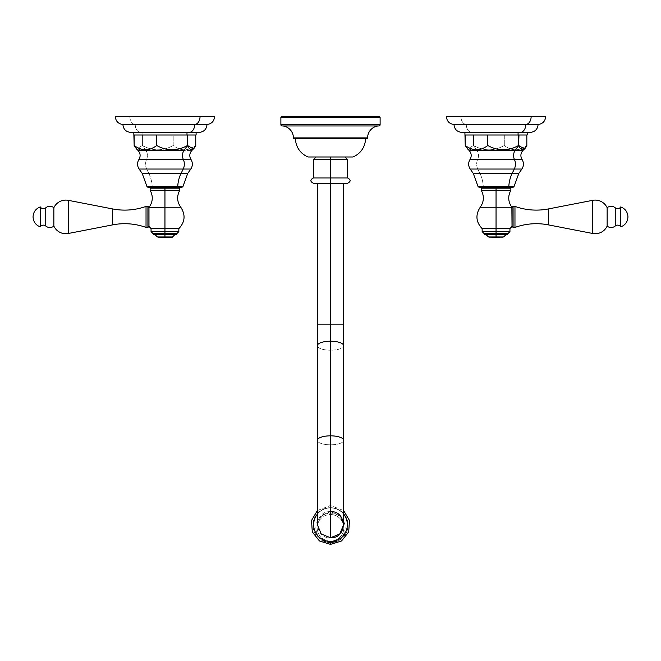 <?xml version="1.0" encoding="UTF-8"?>
<svg xmlns="http://www.w3.org/2000/svg" width="661" height="661" viewBox="0 0 661 661"><rect width="100%" height="100%" fill="white"/><g stroke="black" fill="none" stroke-linecap="round" stroke-linejoin="round"><path stroke-width="0.5" stroke-dasharray="3.31 2.48" d="M343.637 324.13L330.5 324.13L330.5 350.198A13.137 4.495 180 0 0 343.637 345.703A13.137 4.495 0 0 1 330.5 350.198L330.5 324.13L317.363 324.13L343.637 324.13M317.363 345.703A13.137 4.495 180 0 0 330.5 350.198L330.5 444.82A13.137 4.495 180 0 0 343.637 440.325A13.137 4.495 0 0 1 330.5 444.82L330.5 350.198A13.137 4.495 0 0 1 317.363 345.703M317.363 524.702L321.229 515.431L330.5 511.614L330.5 444.82A13.137 4.495 0 0 1 317.363 440.325A13.137 4.495 180 0 0 330.5 444.82L330.5 511.614L339.771 515.431L343.637 524.702M313.446 183.271L330.5 183.271C313.62 183.271 313.62 183.271 330.5 183.271C347.38 183.271 347.38 183.271 330.5 183.271C352.404 183.271 352.404 183.271 330.5 183.271C308.596 183.271 308.596 183.271 330.5 183.271L330.5 177.974L313.388 177.974L330.5 177.974L330.5 159.64L313.388 159.64L330.5 159.64L330.5 156.988L316.032 156.988L344.968 156.988L330.5 156.988L330.5 159.64L347.612 159.64L330.5 159.64L330.5 177.974L347.612 177.974L330.5 177.974L330.5 183.271L347.554 183.271M379.274 116.617L281.726 116.617L379.274 116.617M367.59 138.488L293.41 138.488L367.59 138.488M365.525 138.488L295.475 138.488L365.525 138.488M352.825 156.988L308.175 156.988L352.825 156.988M330.5 156.988C349.082 156.988 349.082 156.988 330.5 156.988C311.918 156.988 311.918 156.988 330.5 156.988M280.884 124.698L380.116 124.698L280.884 124.698M380.116 117.46L280.884 117.46L380.116 117.46M282.148 125.954L378.852 125.954L282.148 125.954M378.059 125.954L282.941 125.954L378.059 125.954M367.59 137.893L293.41 137.893L367.59 137.893M330.5 541.111A13.336 13.286 180 0 1 317.164 527.825A13.336 13.286 180 0 1 330.5 514.539A13.336 13.286 180 0 1 343.836 527.825A13.336 13.286 180 0 1 330.5 541.111L330.5 542.623A17.533 17.467 -0 0 0 348.033 525.156A17.533 17.467 -0 0 0 330.5 507.689L330.5 513.143A14.633 14.575 180 0 1 345.133 527.726A14.633 14.575 180 0 1 330.5 542.301A14.633 14.575 180 0 1 315.867 527.726A14.633 14.575 180 0 1 330.5 513.143L330.5 507.689A17.533 17.467 -0 0 0 312.967 525.156A17.533 17.467 -0 0 0 330.5 542.623L330.5 542.301A14.633 14.575 -0 0 0 345.133 527.726A14.633 14.575 -0 0 0 330.5 513.143L330.5 514.539A13.336 13.286 180 0 1 343.836 527.825A13.336 13.286 180 0 1 330.5 541.111A13.336 13.286 180 0 1 317.164 527.825A13.336 13.286 180 0 1 330.5 514.539L330.5 513.143A14.633 14.575 -0 0 0 315.867 527.726A14.633 14.575 -0 0 0 330.5 542.301L330.5 541.111M317.363 514.175A16.864 16.798 180 0 1 343.637 514.175A16.864 16.798 -0 0 0 330.5 507.904L330.5 507.689A17.533 17.467 180 0 1 348.033 525.156A17.533 17.467 180 0 1 330.5 542.623L330.5 544.383L330.5 542.623A17.533 17.467 180 0 1 312.967 525.156A17.533 17.467 180 0 1 330.5 507.689L330.5 507.904A16.864 16.798 -0 0 0 317.363 514.175M330.5 511.614C313.562 510.746 313.562 538.657 330.5 537.79M545.664 116.617L460.957 116.617A7.866 5.561 -90 0 0 466.311 124.483L538.095 124.483L466.311 124.483A7.866 5.561 -90 0 0 471.871 132.39L530.229 132.39M520.215 132.39C533.245 132.39 533.245 132.39 520.215 132.39L474.011 132.39C462.138 132.39 462.138 132.39 474.011 132.39L518.075 132.39C529.948 132.39 529.948 132.39 518.075 132.39L474.011 132.39L474.011 134.993L527.205 134.993M464.89 134.993L526.445 134.993L465.253 134.993L474.011 134.993L474.011 132.39L464.89 132.39M531.13 116.617C550.043 116.617 550.043 116.617 531.13 116.617L446.431 116.617M461.857 132.39L471.871 132.39A7.866 5.561 90 0 1 466.311 124.483L454 124.483L466.311 124.483A7.866 5.561 90 0 1 460.957 116.617M465.253 145.503C468.005 151.22 470.756 151.22 473.507 145.503C483.769 151.22 494.031 151.22 504.293 145.503C511.804 151.22 519.323 151.22 526.834 145.503C519.323 151.22 511.804 151.22 504.293 145.503C494.031 151.22 483.769 151.22 473.507 145.503L476.978 150.411L523.008 150.411L476.978 150.411L473.507 145.503L467.616 148.932M522.05 159.45L477.655 159.45A7.213 5.098 -90 0 0 476.978 150.411A7.213 5.098 90 0 1 477.655 159.45A8.576 6.065 -90 0 0 477.771 169.042L521.893 169.042L477.771 169.042L479.977 173.496L518.769 173.496L479.977 173.496L477.771 169.042A8.576 6.065 90 0 1 477.655 159.45L522.05 159.45M514.118 186.361L483.265 186.361A26.283 18.582 -90 0 0 479.977 173.496A26.283 18.582 90 0 1 483.265 186.361L477.977 186.361L483.265 186.361A1.305 0.925 -90 0 0 484.183 187.559A1.305 0.925 90 0 1 483.265 186.361L514.118 186.361M507.904 187.559L512.812 187.559M510.87 188.187L496.047 188.187L496.047 187.559C481.258 187.559 481.258 187.559 496.047 187.559C510.829 187.559 510.829 187.559 496.047 187.559L484.53 187.559L507.557 187.559L496.047 187.559L496.047 188.187C515.084 188.187 515.084 188.187 496.047 188.187L484.53 188.187L496.047 188.187C481.258 188.187 481.258 188.187 496.047 188.187C510.829 188.187 510.829 188.187 496.047 188.187L496.047 190.294L510.87 190.294L496.047 190.294L496.047 188.187L481.225 188.187M469.087 150.411L476.978 150.411L469.087 150.411M470.202 169.042L477.771 169.042L470.202 169.042M473.317 173.496L479.977 173.496L473.317 173.496M526.445 134.993L504.293 134.993L504.293 145.503L504.293 134.993L473.507 134.993L473.507 145.503L473.507 134.993L465.253 134.993M479.275 187.559L484.183 187.559M484.125 233.597L496.047 233.597C481.357 233.597 481.357 233.597 496.047 233.597C510.738 233.597 510.738 233.597 496.047 233.597C511.358 233.597 511.358 233.597 496.047 233.597C480.729 233.597 480.729 233.597 496.047 233.597L496.047 231.623L482.15 231.623L496.047 231.623L496.047 228.64L482.15 228.64L496.047 228.64L496.047 207.248L511.87 207.248L496.047 207.248L496.047 190.294L496.047 228.64L509.945 228.64L496.047 228.64L496.047 231.623L509.945 231.623L496.047 231.623L496.047 233.597L507.962 233.597M512.019 208.132L512.019 207.488M484.604 234.605L496.047 234.605C483.298 234.605 483.298 234.605 496.047 234.605C508.788 234.605 508.788 234.605 496.047 234.605C510.738 234.605 510.738 234.605 496.047 234.605L496.047 233.597L496.047 234.605L507.483 234.605M481.225 190.294L496.047 190.294L481.225 190.294M496.047 207.248L480.217 207.248L496.047 207.248M496.047 233.597L484.604 233.597L496.047 233.597M488.9 237.382L503.616 236.96L496.047 236.96L496.047 234.605L505.971 234.605L486.124 234.605L496.047 234.605L496.047 236.96L488.479 236.96L503.195 237.382M496.047 188.187L484.53 188.187M513.076 206.397L513.076 227.417L513.076 206.397M514.969 227.417L514.969 206.397L514.969 227.417M548.324 208.95L548.324 224.864L548.324 208.95M592.686 233.482L592.686 200.333L592.686 233.482M607.137 226.095L607.137 207.719L607.137 226.095M615.251 225.996L615.251 207.818L615.251 225.996M620.72 206.918L620.72 226.897L620.72 206.918M130.771 132.39L140.785 132.39A7.866 5.561 90 0 1 135.224 124.483L122.905 124.483L135.224 124.483A7.866 5.561 90 0 1 129.87 116.617L115.336 116.617M189.129 132.39C202.159 132.39 202.159 132.39 189.129 132.39L142.925 132.39C131.052 132.39 131.052 132.39 142.925 132.39L186.989 132.39C198.862 132.39 198.862 132.39 186.989 132.39L133.795 132.39M133.795 134.993L142.925 134.993L142.925 132.39L142.925 134.993L196.11 134.993M195.359 134.993L173.207 134.993L173.207 145.503C162.945 151.22 152.683 151.22 142.412 145.503L145.891 150.411L137.992 150.411L145.891 150.411L142.412 145.503C152.683 151.22 162.945 151.22 173.207 145.503C180.717 151.22 188.228 151.22 195.747 145.503C188.228 151.22 180.717 151.22 173.207 145.503L173.207 134.993L134.555 134.993L195.359 134.993L134.166 134.993M200.043 116.617C218.948 116.617 218.948 116.617 200.043 116.617L129.87 116.617A7.866 5.561 -90 0 0 135.224 124.483L207 124.483L135.224 124.483A7.866 5.561 -90 0 0 140.785 132.39L199.143 132.39M214.569 116.617L129.87 116.617M134.166 145.503C136.918 151.22 139.669 151.22 142.412 145.503L142.412 134.993L142.412 145.503L136.521 148.932M145.891 150.411A7.213 5.098 90 0 1 146.568 159.45L138.95 159.45L146.568 159.45A7.213 5.098 -90 0 0 145.891 150.411L191.913 150.411L145.891 150.411M146.684 169.042A8.576 6.065 90 0 1 146.568 159.45A8.576 6.065 -90 0 0 146.684 169.042L190.798 169.042L146.684 169.042L148.882 173.496L146.684 169.042M142.231 173.496L148.882 173.496A26.283 18.582 90 0 1 152.179 186.361L146.882 186.361L152.179 186.361A26.283 18.582 -90 0 0 148.882 173.496L142.231 173.496M176.817 187.559L181.725 187.559M179.775 188.187L164.953 188.187L164.953 190.294L150.13 190.294L164.953 190.294L164.953 187.559L153.443 187.559L164.953 187.559C179.742 187.559 179.742 187.559 164.953 187.559C150.171 187.559 150.171 187.559 164.953 187.559L176.47 187.559L164.953 187.559L164.953 188.187L153.443 188.187L164.953 188.187C183.998 188.187 183.998 188.187 164.953 188.187C179.742 188.187 179.742 188.187 164.953 188.187C150.171 188.187 150.171 188.187 164.953 188.187L150.13 188.187M190.963 159.45L146.568 159.45L190.963 159.45M183.023 186.361L152.179 186.361A1.305 0.925 -90 0 0 153.096 187.559A1.305 0.925 90 0 1 152.179 186.361L183.023 186.361M148.188 187.559L153.096 187.559M164.953 190.294L164.953 207.248L149.13 207.248L164.953 207.248L164.953 190.294L179.775 190.294L164.953 190.294M164.953 228.64L164.953 207.248L164.953 228.64L151.055 228.64L178.85 228.64L164.953 228.64L164.953 231.623L164.953 228.64M148.973 207.447L148.981 226.351L148.973 207.447M151.055 231.623L164.953 231.623L151.055 231.623M153.038 233.597L164.953 233.597L164.953 231.623L178.85 231.623L164.953 231.623L164.953 233.597C180.271 233.597 180.271 233.597 164.953 233.597C149.642 233.597 149.642 233.597 164.953 233.597C150.262 233.597 150.262 233.597 164.953 233.597C179.643 233.597 179.643 233.597 164.953 233.597L176.875 233.597M153.517 234.605L164.953 234.605L164.953 233.597L164.953 234.605C179.643 234.605 179.643 234.605 164.953 234.605C152.212 234.605 152.212 234.605 164.953 234.605C177.702 234.605 177.702 234.605 164.953 234.605L176.396 234.605M180.784 207.248L164.953 207.248L180.784 207.248M164.953 233.597L176.396 233.597L164.953 233.597M164.953 234.605L164.953 236.96L157.384 236.96L164.953 236.96L164.953 234.605L155.029 234.605L174.876 234.605L164.953 234.605M172.521 236.96L164.953 236.96L164.953 237.382L164.953 236.96L172.521 236.96M157.805 237.382L172.1 237.382M164.953 188.187L153.443 188.187M146.031 206.397L146.031 227.417L146.031 206.397M147.924 227.417L147.924 206.397L147.924 227.417M112.676 224.864L112.676 208.95L112.676 224.864M68.314 200.333L68.314 233.482L68.314 200.333M53.863 207.719L53.863 226.095L53.863 207.719M45.749 207.818L45.749 225.996L45.749 207.818M40.28 226.897L40.28 206.918L40.28 226.897M330.5 183.271L343.637 183.271L330.5 183.271L330.5 324.13L330.5 183.271L317.363 183.271L330.5 183.271M474.945 134.993L502.856 134.993L474.945 134.993M502.856 134.993L505.343 134.993L502.856 134.993M143.85 134.993L171.769 134.993L143.85 134.993M171.769 134.993L174.256 134.993L171.769 134.993M317.363 510.556L330.5 505.483L343.637 510.556"/><path stroke-width="0.99" d="M344.968 156.988L347.612 159.64L347.612 177.974C350.974 179.775 350.95 181.544 347.554 183.271L330.5 183.271L330.5 324.13L317.363 324.13L343.637 324.13L330.5 324.13L330.5 341.208L330.5 156.988L330.5 159.64L347.612 159.64L313.388 159.64L330.5 159.64L330.5 177.974L347.612 177.974L313.388 177.974L330.5 177.974L330.5 183.271L313.446 183.271C310.05 181.544 310.026 179.775 313.388 177.974L313.388 159.64L316.032 156.988M343.637 183.271L343.637 345.703A13.137 4.495 180 0 0 330.5 341.208A13.137 4.495 180 0 0 317.363 345.703A13.137 4.495 0 0 1 330.5 341.208A13.137 4.495 0 0 1 343.637 345.703L343.637 440.325A13.137 4.495 180 0 0 330.5 435.83L330.5 341.208L330.5 435.83A13.137 4.495 180 0 0 317.363 440.325A13.137 4.495 0 0 1 330.5 435.83A13.137 4.495 0 0 1 343.637 440.325L343.637 524.702L339.771 533.972L330.5 537.79L330.5 435.83L330.5 537.79L321.229 533.972L317.363 524.702L317.363 183.271M281.726 116.617L379.274 116.617L380.116 117.46L380.116 124.698L280.884 124.698L280.884 117.46L380.116 117.46L280.884 117.46L280.884 124.698L380.116 124.698A1.264 1.264 0 0 1 378.852 125.954L282.148 125.954A1.264 1.264 0 0 1 280.884 124.698A1.264 1.264 0 0 0 282.148 125.954L378.852 125.954A1.264 1.264 0 0 0 380.116 124.698L380.116 117.46L379.274 116.617L281.726 116.617L280.884 117.46L281.726 116.617M293.41 138.488L367.59 138.488L293.41 138.488L293.41 137.893L367.59 137.893A12.047 12.047 0 0 1 378.059 125.954A12.047 12.047 0 0 0 367.59 137.893L367.59 138.488L367.59 137.893L293.41 137.893A12.047 12.047 0 0 0 282.941 125.954A12.047 12.047 0 0 1 293.41 137.893L293.41 138.488M308.175 156.988A19.929 19.929 0 0 1 295.475 138.488A19.929 19.929 0 0 0 308.175 156.988L352.825 156.988L308.175 156.988M365.525 138.488A19.929 19.929 0 0 1 352.825 156.988A19.929 19.929 0 0 0 365.525 138.488M330.5 541.499A16.864 16.798 180 0 1 317.363 514.175A16.864 16.798 -0 0 0 330.5 541.499A16.864 16.798 -0 0 0 343.637 514.175A16.864 16.798 180 0 1 330.5 541.499L330.5 544.383L330.5 541.499M330.5 537.79C347.438 538.657 347.438 510.746 330.5 511.614M525.776 124.483A7.866 5.561 -90 0 0 531.13 116.617L545.664 116.617C545.234 121.26 542.714 123.88 538.095 124.483L525.776 124.483L538.095 124.483C537.649 129.283 535.022 131.919 530.229 132.39L520.215 132.39A7.866 5.561 -90 0 0 525.776 124.483L454 124.483L525.776 124.483A7.866 5.561 90 0 1 520.215 132.39L461.857 132.39C457.065 131.919 454.446 129.283 454 124.483C449.373 123.88 446.853 121.26 446.431 116.617L531.13 116.617A7.866 5.561 90 0 1 525.776 124.483M467.616 148.932L465.253 145.503L464.89 132.39L520.215 132.39M518.075 134.993L518.075 132.39L518.075 134.993M527.205 132.39L527.205 134.993L518.968 134.993L526.445 134.993M460.957 116.617C442.052 116.617 442.052 116.617 460.957 116.617L531.13 116.617M517.15 134.993L489.231 134.993L518.968 134.993L518.588 145.503L524.479 148.932L526.834 145.503L526.834 134.993L526.834 145.503C524.082 151.22 521.331 151.22 518.588 145.503L515.109 150.411L518.588 145.503C508.317 151.22 498.055 151.22 487.793 145.503C498.055 151.22 508.317 151.22 518.588 145.503L518.588 134.993L517.15 134.993M486.744 134.993L466.311 134.993L489.231 134.993L487.793 134.993L487.793 145.503L487.793 134.993L486.744 134.993M524.619 148.791L523.008 150.411L515.109 150.411A7.213 5.098 -90 0 0 514.432 159.45L522.05 159.45C520.24 156.211 520.562 153.195 523.008 150.411L469.087 150.411L467.467 148.791M514.316 169.042A8.576 6.065 -90 0 0 514.432 159.45L522.05 159.45C523.942 162.68 523.892 165.878 521.893 169.042L514.316 169.042L521.893 169.042L518.769 173.496L512.118 173.496L514.316 169.042L470.202 169.042L514.316 169.042L512.118 173.496A26.283 18.582 -90 0 0 508.821 186.361L514.118 186.361L518.769 173.496L473.317 173.496L470.202 169.042C468.195 165.878 468.145 162.68 470.037 159.45L514.432 159.45A7.213 5.098 90 0 1 515.109 150.411L469.087 150.411C471.524 153.195 471.847 156.211 470.037 159.45L514.432 159.45A8.576 6.065 90 0 1 514.316 169.042M484.183 187.559L507.904 187.559L479.275 187.559L477.977 186.361L508.821 186.361A26.283 18.582 90 0 1 512.118 173.496L473.317 173.496L477.977 186.361L508.821 186.361A1.305 0.925 90 0 1 507.904 187.559A1.305 0.925 -90 0 0 508.821 186.361L514.118 186.361L512.812 187.559L507.904 187.559M465.253 145.503C472.772 151.22 480.283 151.22 487.793 145.503C480.283 151.22 472.772 151.22 465.253 145.503L465.253 134.993L466.311 134.993L465.253 134.993M484.53 187.559L484.53 188.187L510.87 188.187L510.87 190.294L496.047 190.294L496.047 188.187L496.047 207.248L511.87 207.248C508.061 201.803 507.722 196.152 510.87 190.294L481.225 190.294L481.225 188.187L496.047 188.187L496.047 187.559L496.047 188.187M512.019 226.368L509.945 228.64L509.945 231.623L507.962 233.597L496.047 233.597L496.047 231.623L509.945 231.623L496.047 231.623L496.047 228.64L509.945 228.64L496.047 228.64L496.047 207.248L511.87 207.248L512.019 226.368L513.076 227.417L514.969 227.417L513.076 227.417L513.076 206.397L514.969 206.397L513.076 206.397L513.076 227.417L512.019 226.368L512.027 207.447L513.076 206.397L512.027 207.447M507.483 233.597L507.483 234.605L496.047 234.605L496.047 233.597L484.125 233.597L482.15 231.623L496.047 231.623L482.15 231.623L482.15 228.64L496.047 228.64L482.15 228.64C475.937 222.013 475.292 214.883 480.217 207.248L496.047 207.248L496.047 190.294L481.225 190.294C484.364 196.152 484.034 201.803 480.217 207.248L496.047 207.248L496.047 234.605C481.357 234.605 481.357 234.605 496.047 234.605L484.604 234.605L484.604 233.597M486.124 234.605L488.479 236.96L496.047 236.96L496.047 237.382L488.479 236.96L496.047 236.96L496.047 234.605L496.047 236.96L503.616 236.96L496.047 237.382C486.86 237.382 486.86 237.382 496.047 237.382C505.227 237.382 505.227 237.382 496.047 237.382L496.047 236.96L503.616 236.96L505.971 234.605M514.969 206.397A63.076 63.076 0 0 0 548.324 208.95A63.076 63.076 0 0 1 514.969 206.397L514.969 227.417A63.076 63.076 0 0 1 548.324 224.864A63.076 63.076 0 0 0 514.969 227.417L514.969 206.397M592.686 200.333L548.324 208.95L592.686 200.333L592.686 233.482A13.162 13.162 0 0 0 607.137 226.095A6.304 6.304 0 0 0 615.251 225.996A6.304 6.304 0 0 1 607.137 226.095A13.162 13.162 0 0 1 592.686 233.482L548.324 224.864L592.686 233.482L592.686 200.333A13.162 13.162 0 0 1 607.137 207.719A13.162 13.162 0 0 0 592.686 200.333M615.251 207.818A6.304 6.304 0 0 0 607.137 207.719L607.137 226.095L607.137 207.719A6.304 6.304 0 0 1 615.251 207.818A3.619 3.619 0 0 0 620.72 206.918A3.619 3.619 0 0 1 615.251 207.818L615.251 225.996A3.619 3.619 0 0 1 620.72 226.897A3.619 3.619 0 0 0 615.251 225.996L615.251 207.818M627.95 216.907C627.686 212.024 625.273 208.694 620.72 206.918C625.273 208.694 627.686 212.024 627.95 216.907C627.686 221.79 625.273 225.12 620.72 226.897C625.273 225.12 627.686 221.79 627.95 216.907M548.324 224.864L548.324 208.95L548.324 224.864M620.72 226.897L620.72 206.918L620.72 226.897M115.336 116.617L200.043 116.617A7.866 5.561 90 0 1 194.689 124.483L122.905 124.483L194.689 124.483A7.866 5.561 90 0 1 189.129 132.39L130.771 132.39C125.978 131.919 123.351 129.283 122.905 124.483C118.286 123.88 115.766 121.26 115.336 116.617M136.521 148.932L134.166 145.503L133.795 132.39L189.129 132.39A7.866 5.561 -90 0 0 194.689 124.483A7.866 5.561 -90 0 0 200.043 116.617L214.569 116.617C214.147 121.26 211.627 123.88 207 124.483L194.689 124.483L207 124.483C206.554 129.283 203.935 131.919 199.143 132.39L189.129 132.39M186.989 132.39L186.989 134.993L186.989 132.39M196.11 132.39L196.11 134.993L187.493 134.993L187.493 145.503L193.384 148.932L195.747 145.503C192.995 151.22 190.244 151.22 187.493 145.503L184.022 150.411L187.493 145.503C177.231 151.22 166.969 151.22 156.707 145.503C149.196 151.22 141.677 151.22 134.166 145.503C141.677 151.22 149.196 151.22 156.707 145.503C166.969 151.22 177.231 151.22 187.493 145.503L187.493 134.993L158.144 134.993L195.359 134.993M155.657 134.993L135.216 134.993L158.144 134.993L156.707 134.993L156.707 145.503L156.707 134.993L155.657 134.993M129.87 116.617C110.957 116.617 110.957 116.617 129.87 116.617L200.043 116.617M153.096 187.559L176.817 187.559A1.305 0.925 -90 0 0 177.735 186.361L183.023 186.361L187.683 173.496L181.023 173.496A26.283 18.582 -90 0 0 177.735 186.361L146.882 186.361L177.735 186.361A26.283 18.582 90 0 1 181.023 173.496L183.229 169.042L190.798 169.042L183.229 169.042L181.023 173.496L142.231 173.496L139.107 169.042L183.229 169.042A8.576 6.065 -90 0 0 183.345 159.45A8.576 6.065 90 0 1 183.229 169.042L139.107 169.042C137.108 165.878 137.058 162.68 138.95 159.45C140.76 156.211 140.438 153.195 137.992 150.411L184.022 150.411A7.213 5.098 -90 0 0 183.345 159.45L138.95 159.45L183.345 159.45A7.213 5.098 90 0 1 184.022 150.411L137.992 150.411L136.381 148.791M193.533 148.791L191.913 150.411C189.476 153.195 189.153 156.211 190.963 159.45L183.345 159.45L190.963 159.45C192.855 162.68 192.805 165.878 190.798 169.042L187.683 173.496L142.231 173.496L146.882 186.361L148.188 187.559L181.725 187.559L183.023 186.361L177.735 186.361A1.305 0.925 90 0 1 176.817 187.559M195.747 145.503L195.747 134.993L195.747 145.503M134.166 134.993L135.216 134.993L134.166 134.993L134.166 145.503M153.443 187.559L153.443 188.187L164.953 188.187L164.953 190.294L150.13 190.294L164.953 190.294L164.953 188.187L179.775 188.187L179.775 190.294L164.953 190.294L164.953 207.248L164.953 190.294L179.775 190.294C176.636 196.152 176.966 201.803 180.784 207.248L164.953 207.248L164.953 228.64L151.055 228.64L164.953 228.64L164.953 231.623L151.055 231.623L164.953 231.623L164.953 233.597L153.038 233.597L151.055 231.623L151.055 228.64L148.981 226.368L148.973 207.447L148.981 226.368L147.924 227.417L146.031 227.417L146.031 206.397L147.924 206.397L147.924 227.417L148.981 226.368M148.973 207.447L147.924 206.397L148.973 207.447L164.953 207.248L149.13 207.248C152.939 201.803 153.278 196.152 150.13 190.294L150.13 188.187L164.953 188.187L164.953 187.559L164.953 188.187M176.396 233.597L176.396 234.605L164.953 234.605C150.262 234.605 150.262 234.605 164.953 234.605L164.953 207.248L180.784 207.248C185.708 214.883 185.063 222.013 178.85 228.64L164.953 228.64L178.85 228.64L178.85 231.623L164.953 231.623L178.85 231.623L176.875 233.597L164.953 233.597L164.953 234.605L153.517 234.605L153.517 233.597M155.029 234.605L157.384 236.96L164.953 236.96L164.953 237.382C174.14 237.382 174.14 237.382 164.953 237.382C155.773 237.382 155.773 237.382 164.953 237.382L157.384 236.96L164.953 236.96L164.953 234.605L164.953 236.96L172.521 236.96L174.876 234.605M172.1 237.382L164.953 237.382L164.953 236.96L172.521 236.96L172.1 237.382M146.031 206.397A63.076 63.076 0 0 1 112.676 208.95L112.676 224.864A63.076 63.076 0 0 1 146.031 227.417L146.031 206.397L147.924 206.397L147.924 227.417L146.031 227.417A63.076 63.076 0 0 0 112.676 224.864L68.314 233.482L68.314 200.333L112.676 208.95L112.676 224.864L68.314 233.482A13.162 13.162 0 0 1 53.863 226.095L53.863 207.719A13.162 13.162 0 0 1 68.314 200.333L68.314 233.482A13.162 13.162 0 0 1 53.863 226.095A6.304 6.304 0 0 1 45.749 225.996L45.749 207.818A6.304 6.304 0 0 1 53.863 207.719L53.863 226.095A6.304 6.304 0 0 1 45.749 225.996L45.749 207.818A3.619 3.619 0 0 1 40.28 206.918L40.28 226.897A3.619 3.619 0 0 1 45.749 225.996A3.619 3.619 0 0 0 40.28 226.897C35.727 225.12 33.314 221.79 33.05 216.907C33.314 212.024 35.727 208.694 40.28 206.918L40.28 226.897C35.727 225.12 33.314 221.79 33.05 216.907C33.314 212.024 35.727 208.694 40.28 206.918A3.619 3.619 0 0 0 45.749 207.818A6.304 6.304 0 0 1 53.863 207.719A13.162 13.162 0 0 1 68.314 200.333L112.676 208.95A63.076 63.076 0 0 0 146.031 206.397M343.637 510.556L349.487 520.48L348.694 531.956L341.53 540.979L330.5 544.383L319.47 540.979L312.306 531.956L311.513 520.48L317.363 510.556M507.557 187.559L507.557 188.187M176.47 187.559L176.47 188.187"/></g></svg>

